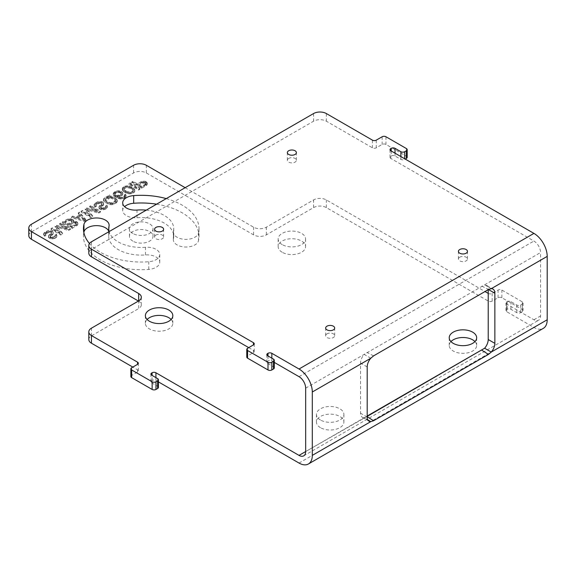 <?xml version="1.0" encoding="UTF-8"?>
<svg xmlns="http://www.w3.org/2000/svg" width="576" height="576" viewBox="0 0 576 576"><rect width="100%" height="100%" fill="white"/><g stroke="black" fill="none" stroke-linecap="round" stroke-linejoin="round"><path stroke-width="0.43" stroke-dasharray="2.88 2.16" d="M370.8 358.229L364.162 354.398A9.029 5.213 120 0 0 360.554 363.11L360.554 413.23A9.029 5.213 120 0 0 362.426 417.362A9.029 5.213 120 0 0 364.162 417.787L367.834 419.904M305.662 388.166L540.562 252.547A9.389 5.422 -120 0 0 533.923 241.056L390.816 158.429A2.707 1.562 180 0 1 390.017 157.32A2.707 1.562 180 0 1 390.816 156.218L391.198 155.995A2.707 1.562 180 0 1 395.028 155.995L400.896 159.386A2.707 1.562 0 0 0 404.726 159.386L405.238 159.091M491.256 288.684L484.618 284.846A9.029 5.213 120 0 1 486.353 285.271L492.991 289.102M481.831 286.085L488.218 289.404A9.029 5.213 120 0 0 486.353 285.271M28.8 235.598A9.029 5.213 180 0 1 31.442 231.912L133.574 172.951A9.029 5.213 180 0 1 146.34 172.951L253.577 234.864A9.029 5.213 180 0 0 266.342 234.864L313.574 207.59A9.029 5.213 180 0 1 326.347 207.59L488.347 301.126A2.707 1.562 0 0 0 492.178 301.126L498.053 297.734A2.707 1.562 180 0 1 501.883 297.734L522.302 309.528A2.707 1.562 180 0 1 523.102 310.63A2.707 1.562 180 0 1 522.302 311.738L520.646 312.696A2.707 1.562 180 0 1 516.816 312.696L510.941 309.305A2.707 1.562 0 0 0 507.118 309.305L506.729 309.528A2.707 1.562 0 0 0 505.937 310.63A2.707 1.562 0 0 0 506.729 311.738L533.923 327.434A18.778 10.843 -120 0 0 543.312 328.363M366.934 416.542L305.662 451.555L367.193 416.03M488.218 293.386L488.347 293.458A2.707 1.562 0 0 0 492.178 293.458L498.053 290.066A2.707 1.562 180 0 1 501.883 290.066L522.302 301.86A2.707 1.562 180 0 1 523.102 302.969A2.707 1.562 180 0 1 522.302 304.07L520.646 305.028A2.707 1.562 180 0 1 516.816 305.028L510.941 301.637A2.707 1.562 0 0 0 507.118 301.637L506.729 301.86A2.707 1.562 0 0 0 505.937 302.969A2.707 1.562 0 0 0 506.729 304.07L533.923 319.774A9.389 5.422 -120 0 0 538.618 320.234A9.389 5.422 -120 0 0 540.562 315.936L540.562 252.547M158.422 381.881L155.916 380.434A2.707 1.562 0 0 0 152.086 380.434L151.704 380.65A2.707 1.562 0 0 0 150.912 381.758A2.707 1.562 0 0 0 151.704 382.86L157.63 386.287A2.707 1.562 180 0 1 158.422 387.389M130.867 376.524A2.707 1.562 180 0 1 131.659 375.415L137.534 372.031A2.707 1.562 0 0 0 138.326 370.922A2.707 1.562 0 0 0 137.534 369.814L132.811 367.092M141.322 297.216L141.322 304.884A9.029 5.213 180 0 0 138.679 301.198L138.427 301.046M141.322 304.884A9.029 5.213 180 0 1 138.679 308.57L138.679 301.198M88.805 339.523A9.029 5.213 180 0 1 91.447 335.837L138.679 308.57M171.115 319.478A13.723 7.92 180 0 1 172.829 323.309A13.723 7.92 180 0 1 164.354 330.631A13.723 7.92 180 0 1 149.407 328.91A13.723 7.92 180 0 1 145.382 323.309A13.723 7.92 180 0 1 147.096 319.478M282.175 252.259A13.723 7.92 180 0 1 278.158 246.658A13.723 7.92 180 0 1 286.625 239.335A13.723 7.92 180 0 1 301.579 241.056A13.723 7.92 180 0 1 305.597 246.658A13.723 7.92 180 0 1 297.13 253.973A13.723 7.92 180 0 1 282.175 252.259M474.948 341.59A13.723 7.92 180 0 1 476.662 345.42A13.723 7.92 180 0 1 468.194 352.742A13.723 7.92 180 0 1 453.24 351.022A13.723 7.92 180 0 1 449.222 345.42A13.723 7.92 180 0 1 450.936 341.59M320.472 427.673A13.723 7.92 180 0 1 316.454 422.071A13.723 7.92 180 0 1 324.922 414.756A13.723 7.92 180 0 1 339.876 416.47A13.723 7.92 180 0 1 343.894 422.071A13.723 7.92 180 0 1 335.426 429.394A13.723 7.92 180 0 1 320.472 427.673M132.898 241.15A11.786 6.804 180 0 1 129.442 236.34A11.786 6.804 180 0 1 136.721 230.047A11.786 6.804 180 0 1 149.573 231.523A11.786 6.804 180 0 1 153.022 236.34A11.786 6.804 180 0 1 145.742 242.626A11.786 6.804 180 0 1 132.898 241.15M108.734 231.804L108.734 236.34A32.501 18.763 180 0 0 145.476 254.938A12.636 7.294 180 0 1 159.761 262.174A12.636 7.294 180 0 1 148.774 269.41A57.773 33.358 180 0 1 83.462 236.34A57.773 33.358 180 0 1 83.844 232.502M108.734 231.149A12.636 7.294 180 0 1 109.123 232.934A12.636 7.294 180 0 1 109.015 233.885L109.015 226.224M108.734 236.34A32.501 18.763 180 0 1 109.015 233.885M146.275 210.139A32.501 18.763 180 0 1 173.729 228.672L173.729 236.34A32.501 18.763 180 0 0 136.994 217.735A12.636 7.294 180 0 1 122.702 210.499A12.636 7.294 180 0 1 124.589 206.669M156.586 204.178A57.773 33.358 180 0 1 199.008 236.34A57.773 33.358 180 0 1 198.511 240.689A12.636 7.294 180 0 1 185.155 247.018A12.636 7.294 180 0 1 173.347 239.738A12.636 7.294 180 0 1 173.455 238.788L173.455 231.12A32.501 18.763 180 0 0 173.729 228.672M173.729 236.34A32.501 18.763 180 0 1 173.455 238.788M54.886 238.406L51.026 238.968L48.55 237.542L48.931 235.901L51.343 234.029L51.322 232.855L50.702 232.495L48.665 232.481L46.037 233.762L45.439 234.346L45.864 235.526L44.654 236.225L43.61 234.691L44.798 233.05L47.628 231.653L51.71 231.674L52.74 232.272L53.179 233.921L50.177 237.082L51.826 238.032L53.654 237.694L54.864 236.995L55.044 235.699L56.254 235.001L56.7 237.125L54.886 238.406L54.886 237.521L51.026 238.09L48.55 236.657L48.931 235.015L51.343 233.143L51.322 231.97L50.702 231.61L48.665 231.595L46.037 232.877L45.439 233.46L45.864 234.641L44.654 235.339L43.61 233.806L44.798 232.164L47.628 230.767L51.71 230.796L52.74 231.386L53.179 233.035L50.177 236.196L51.826 237.146L53.654 236.808L54.864 236.11L55.044 234.814L56.254 234.115L56.7 236.239L54.886 237.521M67.154 228.946L59.53 224.546L60.739 223.848L70.423 229.435L68.609 230.486L56.93 227.239L62.554 233.978L60.739 235.03L51.055 229.435L52.265 228.737L59.89 233.136L55.087 227.11L56.707 226.174L67.154 228.946L67.154 228.06L59.53 223.661L60.739 222.962L70.423 228.55L68.609 229.601L56.93 226.354L62.554 233.093L60.739 234.144L51.055 228.55L52.265 227.851L59.89 232.258L55.087 226.224L56.707 225.288L67.154 228.06M73.555 222.156L75.593 222.17L77.234 222.883L77.681 225.007L72.036 228.506L62.352 222.912L68.414 219.658L72.086 219.91L73.534 220.982L73.555 222.156L73.555 221.27L76.414 221.522L77.652 222.473L77.681 224.122L72.036 227.621L62.352 222.026L67.198 219.233L69.833 218.664L73.116 219.622L73.555 221.27M85.961 220.464L84.348 221.4L71.431 217.67L72.641 216.972L75.924 217.937L79.956 215.604L78.293 213.71L79.502 213.012L85.961 220.464L85.961 219.586L84.348 220.514L71.431 216.785L72.641 216.086L75.924 217.051L79.956 214.718L78.293 212.825L79.502 212.126L85.961 219.586M97.214 211.586L89.59 207.187L90.799 206.489L100.483 212.083L98.669 213.127L86.99 209.88L92.621 216.626L90.799 217.67L81.115 212.083L82.325 211.385L89.95 215.784L85.154 209.75L86.767 208.822L97.214 211.586L97.214 210.708L89.59 206.302L90.799 205.603L100.483 211.198L98.669 212.242L86.99 208.994L92.621 215.741L90.799 216.785L81.115 211.198L82.325 210.499L89.95 214.898L85.154 208.865L86.767 207.936L97.214 210.708M105.48 206.575L106.697 205.877L107.107 206.352L107.143 208.001L106.337 208.699L104.314 209.635L101.462 209.851L98.993 208.426L99.367 206.777L101.786 204.905L101.765 203.731L101.146 203.371L99.101 203.364L96.48 204.638L95.875 205.222L96.307 206.402L95.098 207.101L94.046 205.567L94.435 204.631L96.854 202.997L100.922 202.313L103.176 203.148L103.601 203.861L103.219 205.502L100.807 207.374L101.03 208.433L103.284 208.8L105.3 207.871L105.703 207.403L105.48 205.697L106.697 204.998L107.33 206.294L106.337 207.821L104.314 208.75L101.462 208.966L98.993 207.54L99.367 205.891L101.786 204.026L101.765 202.846L101.146 202.493L98.093 202.824L95.875 204.343L96.307 205.517L95.098 206.222L94.471 205.625L94.046 204.682L95.242 203.04L98.071 201.643L100.922 201.427L102.146 201.672L103.601 202.975L103.219 204.624L100.807 206.489L101.03 207.547L102.262 208.03L104.09 207.684L105.703 206.518L105.48 205.697M109.584 196.834L112.86 197.561L115.956 199.346L117.202 200.765L117.223 201.708L116.021 203.112L111.974 204.732L109.116 204.48L104.789 202.219L103.543 200.801L103.918 199.152L108.367 196.826L109.562 195.653L109.584 196.834L109.584 195.948L111.629 196.2L115.956 198.461L117.202 199.879L116.827 201.528L113.191 203.623L110.34 203.839L104.789 201.334L103.543 199.915L103.918 198.266L108.367 195.941L109.562 194.774L109.584 195.948M122.782 193.5L122.4 195.149L121.601 195.847L119.376 196.891L117.338 197.114L120.01 198.194L122.047 198.202L124.07 197.273L124.452 195.631L125.46 195.048L126.094 196.344L125.705 197.287L124.092 198.454L121.248 199.138L116.741 197.935L114.062 196.157L113.213 194.501L114.408 192.859L116.633 191.815L121.118 192.074L122.782 193.5L122.782 192.614L122.4 194.263L121.601 194.962L119.376 196.006L117.338 196.229L120.01 197.309L122.047 197.316L124.07 196.387L124.452 194.746L125.46 194.162L126.094 195.458L125.705 196.402L122.875 198.029L119.822 198.13L116.741 197.05L114.062 195.271L113.213 193.615L113.602 192.679L115.416 191.39L118.26 190.706L121.118 191.196L122.782 192.614M125.827 192.931L123.97 191.858L122.306 189.965L122.681 188.323L125.107 186.919L127.958 186.703L131.234 187.668L133.92 189.446L134.77 191.333L134.381 192.276L131.954 193.673L129.103 193.889L125.827 192.931L125.827 192.046L123.142 190.26L122.292 188.374L123.689 186.617L126.734 185.81L130.003 186.3L133.092 187.855L134.338 189.036L134.77 190.454L134.381 191.39L131.954 192.787L129.103 193.01L125.827 192.046M130.147 183.773L139.831 189.367L138.622 190.066L128.938 184.471L130.147 183.773L130.147 182.887L139.831 188.482L138.622 189.18L128.938 183.586L130.147 182.887M146.642 182.815L147.089 184.939L141.444 188.431L131.76 182.844L132.97 182.146L137.297 184.644L142.142 182.081L145.001 182.102L146.642 182.815L146.642 181.93L147.089 184.054L141.444 187.553L131.76 181.958L132.97 181.26L137.297 183.758L142.142 181.195L145.001 181.217L146.642 181.93M185.148 187.69L253.577 227.196A9.029 5.213 180 0 0 266.342 227.196L313.574 199.93A9.029 5.213 180 0 1 326.347 199.93L485.014 291.535M407.182 157.32A2.707 1.562 0 0 0 406.39 156.218L385.963 144.425A2.707 1.562 0 0 0 382.133 144.425L376.258 147.816A2.707 1.562 180 0 1 372.427 147.816L326.347 121.205A9.029 5.213 0 0 0 313.574 121.205L91.447 249.458A9.029 5.213 0 0 0 88.805 253.138M248.724 347.63L253.447 350.359A2.707 1.562 180 0 1 254.239 351.461A2.707 1.562 180 0 1 253.447 352.57L247.579 355.961A2.707 1.562 0 0 0 246.78 357.062M274.284 367.898A2.707 1.562 0 0 0 273.492 366.797L267.617 363.406A2.707 1.562 180 0 1 266.825 362.297A2.707 1.562 180 0 1 267.617 361.195L268.006 360.972A2.707 1.562 180 0 1 271.829 360.972L274.284 362.39M288.684 158.429A4.514 2.606 0 0 0 287.359 160.272A4.514 2.606 0 0 0 290.146 162.677A4.514 2.606 0 0 0 295.063 162.115A4.514 2.606 0 0 0 296.388 160.272A4.514 2.606 0 0 0 293.602 157.867A4.514 2.606 0 0 0 288.684 158.429M459.749 257.191A4.514 2.606 0 0 0 458.431 259.034A4.514 2.606 0 0 0 461.218 261.446A4.514 2.606 0 0 0 466.135 260.878A4.514 2.606 0 0 0 467.453 259.034A4.514 2.606 0 0 0 464.674 256.63A4.514 2.606 0 0 0 459.749 257.191M155.916 235.08A4.514 2.606 0 0 0 154.591 236.923A4.514 2.606 0 0 0 157.378 239.335A4.514 2.606 0 0 0 162.295 238.766A4.514 2.606 0 0 0 163.62 236.923A4.514 2.606 0 0 0 160.834 234.518A4.514 2.606 0 0 0 155.916 235.08M326.981 333.85A4.514 2.606 0 0 0 325.663 335.693A4.514 2.606 0 0 0 328.45 338.098A4.514 2.606 0 0 0 333.367 337.536A4.514 2.606 0 0 0 334.685 335.693A4.514 2.606 0 0 0 331.898 333.281A4.514 2.606 0 0 0 326.981 333.85M320.472 420.012A13.723 7.92 180 0 1 316.454 414.41A13.723 7.92 180 0 1 324.922 407.088A13.723 7.92 180 0 1 339.876 408.809A13.723 7.92 180 0 1 343.894 414.41A13.723 7.92 180 0 1 335.426 421.726A13.723 7.92 180 0 1 320.472 420.012M282.175 244.591A13.723 7.92 180 0 1 278.158 238.99A13.723 7.92 180 0 1 286.625 231.674A13.723 7.92 180 0 1 301.579 233.388A13.723 7.92 180 0 1 305.597 238.99A13.723 7.92 180 0 1 297.13 246.312A13.723 7.92 180 0 1 282.175 244.591M166.248 198.605A57.773 33.358 180 0 1 199.008 228.672A57.773 33.358 180 0 1 198.511 233.028A12.636 7.294 180 0 1 185.155 239.357A12.636 7.294 180 0 1 173.347 232.07A12.636 7.294 180 0 1 173.455 231.12M145.476 254.938L145.476 247.27A12.636 7.294 180 0 1 159.761 254.506A12.636 7.294 180 0 1 148.774 261.742A57.773 33.358 180 0 1 89.482 243.497M145.476 247.27A32.501 18.763 180 0 1 109.13 231.581M132.898 233.482A11.786 6.804 180 0 1 129.442 228.672A11.786 6.804 180 0 1 136.721 222.386A11.786 6.804 180 0 1 149.573 223.855A11.786 6.804 180 0 1 153.022 228.672A11.786 6.804 180 0 1 145.742 234.958A11.786 6.804 180 0 1 132.898 233.482M53.878 238.752L53.878 237.866M55.901 237.823L55.901 236.938M56.7 237.125L56.7 236.239M56.887 236.297L56.887 235.418M56.671 235.476L56.671 234.59M56.254 235.001L56.254 234.115M55.044 235.699L55.044 234.814M55.253 236.052L55.253 235.166M55.26 236.527L55.26 235.642M54.864 236.995L54.864 236.11M53.654 237.694L53.654 236.808M52.841 237.924L52.841 237.038M51.826 238.032L51.826 237.146M51.005 237.794L51.005 236.909M50.594 237.557L50.594 236.671M50.177 237.082L50.177 236.196M50.371 236.498L50.371 235.613M50.767 236.023L50.767 235.145M51.977 235.325L51.977 234.446M52.783 234.626L52.783 233.741M53.179 233.921L53.179 233.035M53.158 232.978L53.158 232.099M52.74 232.272L52.74 231.386M51.71 231.674L51.71 230.796M50.479 231.437L50.479 230.551M48.852 231.422L48.852 230.537M47.628 231.653L47.628 230.767M46.418 232.114L46.418 231.228M44.798 233.05L44.798 232.164M43.999 233.748L43.999 232.862M43.61 234.691L43.61 233.806M44.035 235.634L44.035 234.749M44.654 236.225L44.654 235.339M45.864 235.526L45.864 234.641M45.446 235.051L45.446 234.166M45.439 234.346L45.439 233.46M46.037 233.762L46.037 232.877M47.65 232.826L47.65 231.948M48.665 232.481L48.665 231.595M49.68 232.373L49.68 231.487M50.702 232.495L50.702 231.61M51.322 232.855L51.322 231.97M51.538 233.438L51.538 232.56M51.343 234.029L51.343 233.143M50.738 234.612L50.738 233.726M49.529 235.31L49.529 234.432M48.931 235.901L48.931 235.015M48.535 236.599L48.535 235.714M48.55 237.542L48.55 236.657M49.176 238.133L49.176 237.254M49.997 238.615L49.997 237.73M51.026 238.968L51.026 238.09M52.654 238.982L52.654 238.097M59.53 224.546L59.53 223.661M56.707 226.174L56.707 225.288M55.087 227.11L55.087 226.224M59.89 233.136L59.89 232.258M52.265 228.737L52.265 227.851M51.055 229.435L51.055 228.55M60.739 235.03L60.739 234.144M62.554 233.978L62.554 233.093M56.93 227.239L56.93 226.354M68.609 230.486L68.609 229.601M70.423 229.435L70.423 228.55M60.739 223.848L60.739 222.962M74.16 222.041L74.16 221.162M73.75 221.803L73.75 220.918M73.534 220.982L73.534 220.097M73.116 220.507L73.116 219.622M72.086 219.91L72.086 219.031M71.266 219.672L71.266 218.786M69.833 219.542L69.833 218.664M68.414 219.658L68.414 218.772M67.198 220.118L67.198 219.233M62.352 222.912L62.352 222.026M72.036 228.506L72.036 227.621M76.882 225.706L76.882 224.827M77.681 225.007L77.681 224.122M77.875 224.186L77.875 223.301M77.652 223.358L77.652 222.473M77.234 222.883L77.234 222.005M76.414 222.408L76.414 221.522M75.593 222.17L75.593 221.285M72.014 226.21L75.845 223.992L76.248 223.524L75.823 222.581L74.585 222.106L72.965 222.329L69.127 224.539L72.014 226.21L72.014 227.095L75.845 224.878L75.845 223.992M71.698 220.205L69.444 219.6L64.8 222.041L67.889 223.826L72.122 221.148L71.698 220.205L71.698 221.09L71.078 220.73L71.078 219.845M75.845 224.878L76.248 224.41L75.823 223.466L73.771 222.984L69.127 225.425L72.014 227.095M76.248 224.41L76.248 223.524M76.234 223.942L76.234 223.056M75.823 223.466L75.823 222.581M75.406 223.229L75.406 222.343M74.585 222.991L74.585 222.106M73.771 222.984L73.771 222.098M72.965 223.214L72.965 222.329M69.127 225.425L69.127 224.539M71.078 220.73L68.638 220.716L64.8 222.926L67.889 224.712L71.726 222.502L72.115 221.558L71.698 221.09M70.258 220.493L70.258 219.607M69.444 220.486L69.444 219.6M68.638 220.716L68.638 219.83M64.8 222.926L64.8 222.041M67.889 224.712L67.889 223.826M71.726 222.502L71.726 221.616M72.122 222.034L72.122 221.148M72.115 221.558L72.115 220.673M84.348 221.4L84.348 220.514M79.502 213.012L79.502 212.126M78.293 213.71L78.293 212.825M79.956 215.604L79.956 214.718M75.924 217.937L75.924 217.051M72.641 216.972L72.641 216.086M71.431 217.67L71.431 216.785M84.326 219.571L80.582 215.316L76.946 217.411L84.326 219.571L84.326 220.457L80.582 216.194L80.582 215.316M80.582 216.194L76.946 218.297L84.326 220.457M76.946 218.297L76.946 217.411M89.59 207.187L89.59 206.302M86.767 208.822L86.767 207.936M85.154 209.75L85.154 208.865M89.95 215.784L89.95 214.898M82.325 211.385L82.325 210.499M81.115 212.083L81.115 211.198M90.799 217.67L90.799 216.785M92.621 216.626L92.621 215.741M86.99 209.88L86.99 208.994M98.669 213.127L98.669 212.242M100.483 212.083L100.483 211.198M90.799 206.489L90.799 205.603M106.697 205.877L106.697 204.998M105.696 206.935L105.696 206.05M105.703 207.403L105.703 206.518M105.3 207.871L105.3 206.986M104.09 208.57L104.09 207.684M103.284 208.8L103.284 207.914M102.262 208.915L102.262 208.03M101.441 208.67L101.441 207.785M101.03 208.433L101.03 207.547M100.613 207.965L100.613 207.079M100.807 207.374L100.807 206.489M101.21 206.906L101.21 206.021M102.42 206.208L102.42 205.322M103.219 205.502L103.219 204.624M103.615 204.804L103.615 203.918M103.601 203.861L103.601 202.975M103.176 203.148L103.176 202.27M102.146 202.558L102.146 201.672M100.922 202.313L100.922 201.427M99.288 202.306L99.288 201.42M98.071 202.529L98.071 201.643M96.854 202.997L96.854 202.111M95.242 203.926L95.242 203.04M94.435 204.631L94.435 203.746M94.046 205.567L94.046 204.682M94.471 206.51L94.471 205.625M95.098 207.101L95.098 206.222M96.307 206.402L96.307 205.517M95.89 205.934L95.89 205.049M95.875 205.222L95.875 204.343M96.48 204.638L96.48 203.753M98.093 203.71L98.093 202.824M99.101 203.364L99.101 202.478M100.123 203.249L100.123 202.363M101.146 203.371L101.146 202.493M101.765 203.731L101.765 202.846M101.974 204.322L101.974 203.436M101.786 204.905L101.786 204.026M101.182 205.495L101.182 204.61M99.972 206.194L99.972 205.308M99.367 206.777L99.367 205.891M98.978 207.482L98.978 206.597M98.993 208.426L98.993 207.54M99.612 209.016L99.612 208.13M100.44 209.491L100.44 208.606M101.462 209.851L101.462 208.966M103.097 209.858L103.097 208.973M104.314 209.635L104.314 208.75M105.329 209.282L105.329 208.397M106.337 208.699L106.337 207.821M107.143 208.001L107.143 207.115M107.33 207.18L107.33 206.294M107.107 206.352L107.107 205.466M110.405 196.841L110.405 195.955M109.562 195.653L109.562 194.774M108.353 196.358L108.353 195.473M108.367 196.826L108.367 195.941M107.554 197.057L107.554 196.171M106.337 197.518L106.337 196.632M104.724 198.454L104.724 197.568M103.918 199.152L103.918 198.266M103.529 199.858L103.529 198.972M103.543 200.801L103.543 199.915M103.961 201.506L103.961 200.621M104.789 202.219L104.789 201.334M107.885 204.005L107.885 203.119M109.116 204.48L109.116 203.594M110.34 204.725L110.34 203.839M111.974 204.732L111.974 203.846M113.191 204.509L113.191 203.623M114.408 204.041L114.408 203.155M116.021 203.112L116.021 202.226M116.827 202.406L116.827 201.528M117.223 201.708L117.223 200.822M117.202 200.765L117.202 199.879M116.784 200.052L116.784 199.174M115.956 199.346L115.956 198.461M112.86 197.561L112.86 196.675M111.629 197.078L111.629 196.2M108.403 198.295L108.382 197.122L105.962 198.281L105.358 198.864L105.379 200.045L110.117 202.781L113.17 202.442L115.582 200.34L114.739 199.159L110.628 197.014L109.606 196.891L109.62 197.597L108.403 198.295L108.403 199.181L108.382 197.122M108.382 198L105.962 199.166L105.163 200.34L106.006 201.521L109.094 203.306L112.162 203.674L114.782 202.399L115.582 201.226L114.739 200.045L110.628 197.899L109.606 197.777L109.62 198.482L108.403 199.181M107.575 198.23L107.575 197.352M105.962 199.166L105.962 198.281M105.358 199.75L105.358 198.864M105.163 200.34L105.163 199.454M105.379 200.93L105.379 200.045M106.006 201.521L106.006 200.635M109.094 203.306L109.094 202.421M110.117 203.666L110.117 202.781M111.139 203.789L111.139 202.903M112.162 203.674L112.162 202.795M113.17 203.328L113.17 202.442M114.782 202.399L114.782 201.514M115.387 201.809L115.387 200.93M115.582 201.226L115.582 200.34M115.366 200.635L115.366 199.75M114.739 200.045L114.739 199.159M111.65 198.259L111.65 197.374M110.628 197.899L110.628 197.014M109.606 197.777L109.606 196.891M109.62 198.482L109.62 197.597M122.789 194.206L122.789 193.32M122.155 192.672L122.155 191.786M121.118 192.074L121.118 191.196M119.686 191.714L119.686 190.829M118.26 191.592L118.26 190.706M116.633 191.815L116.633 190.93M115.416 192.276L115.416 191.39M114.408 192.859L114.408 191.974M113.602 193.565L113.602 192.679M113.213 194.501L113.213 193.615M113.436 195.329L113.436 194.443M114.062 196.157L114.062 195.271M115.301 197.1L115.301 196.222M116.741 197.935L116.741 197.05M118.39 198.655L118.39 197.77M119.822 199.015L119.822 198.13M121.248 199.138L121.248 198.259M122.875 198.914L122.875 198.029M124.092 198.454L124.092 197.568M124.898 197.986L124.898 197.1M125.705 197.287L125.705 196.402M126.094 196.344L126.094 195.458M125.87 195.523L125.87 194.638M125.46 195.048L125.46 194.162M124.452 195.631L124.452 194.746M124.661 196.222L124.661 195.336M124.474 196.805L124.474 195.919M124.07 197.273L124.07 196.387M122.861 197.971L122.861 197.086M122.047 198.202L122.047 197.316M121.032 198.317L121.032 197.431M120.01 198.194L120.01 197.309M119.189 197.95L119.189 197.064M117.749 197.352L117.749 196.466M117.338 197.114L117.338 196.229M119.376 196.891L119.376 196.006M120.593 196.43L120.593 195.545M121.601 195.847L121.601 194.962M122.4 195.149L122.4 194.263M121.356 192.722L119.498 191.657L116.647 191.873L114.84 193.154L115.272 194.803L116.712 195.401L119.354 195.07L120.773 194.249L121.356 192.722L121.356 193.608L120.938 192.254M120.938 193.133L118.476 192.413L116.647 192.758L114.84 194.04L115.272 195.689L116.712 196.286L119.354 195.948L120.773 195.134L121.356 193.608M120.319 192.78L120.319 191.894M119.498 192.535L119.498 191.657M118.476 192.413L118.476 191.527M117.461 192.528L117.461 191.642M116.647 192.758L116.647 191.873M115.236 193.572L115.236 192.686M114.84 194.04L114.84 193.154M114.646 194.63L114.646 193.745M114.862 195.221L114.862 194.335M115.272 195.689L115.272 194.803M115.891 196.049L115.891 195.163M116.712 196.286L116.712 195.401M117.526 196.294L117.526 195.408M118.548 196.178L118.548 195.3M119.354 195.948L119.354 195.07M120.773 195.134L120.773 194.249M121.169 194.666L121.169 193.781M121.363 194.083L121.363 193.198M123.97 191.858L123.97 190.973M127.058 193.406L127.058 192.521M127.879 193.651L127.879 192.766M129.103 193.889L129.103 193.01M130.327 193.896L130.327 193.018M131.954 193.673L131.954 192.787M133.373 193.097L133.373 192.211M134.381 192.276L134.381 191.39M134.77 191.333L134.77 190.454M134.755 190.627L134.755 189.749M134.338 189.922L134.338 189.036M133.92 189.446L133.92 188.561M133.092 188.734L133.092 187.855M131.234 187.668L131.234 186.782M130.003 187.186L130.003 186.3M129.182 186.948L129.182 186.062M127.958 186.703L127.958 185.818M126.734 186.696L126.734 185.81M125.107 186.919L125.107 186.041M123.689 187.502L123.689 186.617M122.681 188.323L122.681 187.438M122.292 189.259L122.292 188.374M122.306 189.965L122.306 189.079M122.724 190.678L122.724 189.792M123.142 191.146L123.142 190.26M126.626 191.347L130.111 192.19L133.142 190.915L132.912 189.144L128.995 186.883L125.935 186.746L124.718 187.214L123.725 188.503L124.15 189.684L126.626 191.347L126.626 192.226L128.066 192.823L128.066 191.938M128.066 192.823L131.126 192.96L133.142 191.794L132.912 190.03L130.435 188.366L126.95 187.524L123.919 188.798L124.15 190.562L126.626 192.226M130.111 193.075L130.111 192.19M131.126 192.96L131.126 192.074M132.343 192.499L132.343 191.614M133.142 191.794L133.142 190.915M133.337 191.21L133.337 190.325M132.912 190.03L132.912 189.144M131.875 189.202L131.875 188.316M130.435 188.366L130.435 187.481M128.995 187.769L128.995 186.883M126.95 187.524L126.95 186.638M125.935 187.632L125.935 186.746M124.718 188.1L124.718 187.214M123.919 188.798L123.919 187.913M123.725 189.389L123.725 188.503M124.15 190.562L124.15 189.684M125.186 191.398L125.186 190.512M139.831 189.367L139.831 188.482M128.938 184.471L128.938 183.586M138.622 190.066L138.622 189.18M147.06 183.29L147.06 182.405M145.822 182.34L145.822 181.454M145.001 182.102L145.001 181.217M143.568 181.973L143.568 181.087M142.142 182.081L142.142 181.195M140.926 182.549L140.926 181.663M137.297 184.644L137.297 183.758M132.97 182.146L132.97 181.26M131.76 182.844L131.76 181.958M141.444 188.431L141.444 187.553M146.282 185.638L146.282 184.752M147.089 184.939L147.089 184.054M147.276 184.111L147.276 183.233M142.366 182.261L138.535 184.471L141.624 186.257L145.454 184.039L145.858 183.571L145.433 182.628L143.179 182.03L142.366 182.261L142.366 183.139L138.535 185.357L138.535 184.471M138.535 185.357L141.624 187.142L145.858 184.457L144.814 183.161L142.366 183.139M141.624 187.142L141.624 186.257M145.454 184.925L145.454 184.039M145.858 184.457L145.858 183.571M145.85 183.989L145.85 183.103M145.433 183.514L145.433 182.628M144.814 183.161L144.814 182.275M143.993 182.916L143.993 182.03M143.179 182.909L143.179 182.03M367.193 366.941L360.554 363.11M367.193 417.06L360.554 413.23M373.565 355.874L366.934 352.418M299.023 463.054L533.923 327.434M299.023 376.668L533.923 241.056M533.923 319.774L540.562 315.936M155.916 380.434L155.916 377.633M137.534 369.814L137.534 372.031M91.447 335.837L91.447 328.176M31.442 231.912L31.442 224.251M133.574 172.951L133.574 165.283M146.34 172.951L146.34 165.283M253.577 234.864L253.577 227.196M266.342 234.864L266.342 227.196M313.574 207.59L313.574 199.93M326.347 207.59L326.347 199.93M488.347 301.126L488.347 293.458M492.178 301.126L492.178 293.458M498.053 297.734L498.053 290.066M501.883 297.734L501.883 290.066M522.302 309.528L522.302 301.86M522.302 311.738L522.302 304.07M520.646 312.696L520.646 305.028M516.816 312.696L516.816 305.028M510.941 309.305L510.941 301.637M507.118 309.305L507.118 301.637M506.729 309.528L506.729 301.86M506.729 311.738L506.729 304.07M390.816 156.218L390.816 158.429M372.427 140.148L372.427 147.816M326.347 113.544L326.347 121.205M391.198 150.984L391.198 155.995M395.028 153.194L395.028 155.995M400.896 156.586L400.896 159.386M404.726 158.796L404.726 159.386M406.39 148.55L406.39 156.218M385.963 136.757L385.963 144.425M382.133 136.757L382.133 144.425M376.258 140.148L376.258 147.816M313.574 113.544L313.574 121.205M91.447 241.79L91.447 249.458M253.447 352.57L253.447 350.359M247.579 348.293L247.579 355.961M273.492 359.129L273.492 366.797M267.617 361.195L267.617 363.406M268.006 355.961L268.006 360.972M271.829 358.171L271.829 360.972M152.086 380.434L152.086 375.415M151.704 380.65L151.704 382.86M157.63 386.287L157.63 378.619M131.659 375.415L131.659 367.754M136.994 217.735L136.994 210.067M198.511 240.689L198.511 233.028M148.774 269.41L148.774 261.742M362.426 417.362L369.065 421.193M303.718 455.854L538.618 320.234M523.102 302.969L523.102 310.63M505.937 310.63L505.937 302.969M390.017 149.659L390.017 157.32M254.239 343.8L254.239 351.461M266.825 354.629L266.825 362.297M287.359 160.272L287.359 152.604M296.388 160.272L296.388 152.604M458.431 259.034L458.431 251.374M467.453 259.034L467.453 251.374M154.591 236.923L154.591 229.262M163.62 236.923L163.62 229.262M325.663 335.693L325.663 328.025M334.685 335.693L334.685 328.025M150.912 381.758L150.912 374.09M138.326 370.922L138.326 363.254M316.454 414.41L316.454 422.071M343.894 414.41L343.894 422.071M449.222 337.752L449.222 345.42M476.662 337.752L476.662 345.42M278.158 238.99L278.158 246.658M305.597 238.99L305.597 246.658M145.382 315.641L145.382 323.309M172.829 315.641L172.829 323.309M122.702 202.838L122.702 210.499M173.347 232.07L173.347 239.738M199.008 228.672L199.008 236.34M159.761 254.506L159.761 262.174M109.123 225.266L109.123 232.934M83.462 228.672L83.462 236.34M129.442 228.672L129.442 236.34M153.022 228.672L153.022 236.34"/><path stroke-width="0.86" d="M312.3 392.004L312.3 455.386A18.778 10.843 60 0 1 308.412 463.982L543.312 328.363A18.778 10.843 -120 0 0 547.2 319.774L547.2 256.385A18.778 10.843 -120 0 0 533.923 233.388L390.816 150.761A2.707 1.562 180 0 1 390.017 149.659A2.707 1.562 180 0 1 390.816 148.55L391.198 148.334A2.707 1.562 180 0 1 395.028 148.334L400.896 151.718A2.707 1.562 0 0 0 404.726 151.718L406.39 150.761A2.707 1.562 0 0 0 407.182 149.659A2.707 1.562 0 0 0 406.39 148.55L385.963 136.757A2.707 1.562 0 0 0 382.133 136.757L376.258 140.148A2.707 1.562 180 0 1 372.427 140.148L326.347 113.544A9.029 5.213 0 0 0 313.574 113.544L91.447 241.79A9.029 5.213 0 0 0 88.805 245.477A9.029 5.213 0 0 0 91.447 249.163L253.447 342.691A2.707 1.562 180 0 1 254.239 343.8A2.707 1.562 180 0 1 253.447 344.902L247.579 348.293A2.707 1.562 0 0 0 246.78 349.402A2.707 1.562 0 0 0 247.579 350.503L268.006 362.297A2.707 1.562 0 0 0 271.829 362.297L273.492 361.339A2.707 1.562 0 0 0 274.284 360.23A2.707 1.562 0 0 0 273.492 359.129L267.617 355.738A2.707 1.562 180 0 1 266.825 354.629A2.707 1.562 180 0 1 267.617 353.527L268.006 353.304A2.707 1.562 180 0 1 271.829 353.304L299.023 369.007A18.778 10.843 60 0 1 312.3 392.004L370.8 358.229A9.029 5.213 120 0 0 367.193 366.941L367.193 417.06A9.029 5.213 120 0 0 369.065 421.193A9.029 5.213 120 0 0 370.8 421.618L367.834 419.904M370.8 358.229L373.565 355.874L488.462 289.541L491.256 288.684L547.2 256.385M367.193 416.03L484.618 348.235L491.256 352.066A9.029 5.213 120 0 0 494.856 343.354L494.856 293.234A9.029 5.213 120 0 0 492.991 289.102A9.029 5.213 120 0 0 491.256 288.684M488.218 289.678L488.218 339.523A9.029 5.213 120 0 1 484.618 348.235L367.193 416.39M547.2 319.774L491.256 352.066L488.462 354.406L481.831 350.208M488.462 354.406L373.565 420.739L370.8 421.618L312.3 455.386M308.412 463.982A18.778 10.843 60 0 1 299.023 463.054L158.422 381.881M274.284 362.39L299.023 376.668A9.389 5.422 60 0 1 305.662 388.166L305.662 451.555A9.389 5.422 60 0 1 303.718 455.854A9.389 5.422 60 0 1 299.023 455.386L155.916 372.766A2.707 1.562 0 0 0 152.086 372.766L151.704 372.989A2.707 1.562 0 0 0 150.912 374.09A2.707 1.562 0 0 0 151.704 375.199L157.63 378.619A2.707 1.562 180 0 1 158.422 379.728A2.707 1.562 180 0 1 157.63 380.83L155.974 381.787A2.707 1.562 180 0 1 152.143 381.787L131.659 369.965A2.707 1.562 180 0 1 130.867 368.856A2.707 1.562 180 0 1 131.659 367.754L137.534 364.363A2.707 1.562 0 0 0 138.326 363.254A2.707 1.562 0 0 0 137.534 362.153L91.447 335.542A9.029 5.213 180 0 1 88.805 331.855A9.029 5.213 180 0 1 91.447 328.176L138.679 300.902L138.679 293.53A9.029 5.213 180 0 1 141.322 297.216A9.029 5.213 180 0 1 138.679 300.902M132.811 367.092L91.447 343.21A9.029 5.213 180 0 1 88.805 339.523L88.805 331.855M158.422 379.728L158.422 387.389A2.707 1.562 180 0 1 157.63 388.498L155.974 389.455A2.707 1.562 180 0 1 152.143 389.455L131.659 377.633A2.707 1.562 180 0 1 130.867 376.524L130.867 368.856M138.427 301.046L31.442 239.285A9.029 5.213 180 0 1 28.8 235.598L28.8 227.938A9.029 5.213 180 0 1 31.442 224.251L133.574 165.283A9.029 5.213 180 0 1 146.34 165.283L185.148 187.69M147.096 319.478A13.723 7.92 180 0 1 168.811 317.707A13.723 7.92 180 0 1 171.115 319.478M450.936 341.59A13.723 7.92 180 0 1 472.644 339.818A13.723 7.92 180 0 1 474.948 341.59M83.844 232.502A57.773 33.358 180 0 1 83.952 231.984A12.636 7.294 180 0 1 95.746 225.648A12.636 7.294 180 0 1 108.734 231.149M124.589 206.669A12.636 7.294 180 0 1 133.69 203.27A57.773 33.358 180 0 1 156.586 204.178M138.679 293.53L31.442 231.617A9.029 5.213 180 0 1 28.8 227.938M485.014 291.535L488.218 293.386M288.684 150.761A4.514 2.606 0 0 0 287.359 152.604A4.514 2.606 0 0 0 290.146 155.016A4.514 2.606 0 0 0 295.063 154.447A4.514 2.606 0 0 0 296.388 152.604A4.514 2.606 0 0 0 293.602 150.199A4.514 2.606 0 0 0 288.684 150.761M459.749 249.53A4.514 2.606 0 0 0 458.431 251.374A4.514 2.606 0 0 0 461.218 253.778A4.514 2.606 0 0 0 466.135 253.217A4.514 2.606 0 0 0 467.453 251.374A4.514 2.606 0 0 0 464.674 248.962A4.514 2.606 0 0 0 459.749 249.53M155.916 227.419A4.514 2.606 0 0 0 154.591 229.262A4.514 2.606 0 0 0 157.378 231.667A4.514 2.606 0 0 0 162.295 231.106A4.514 2.606 0 0 0 163.62 229.262A4.514 2.606 0 0 0 160.834 226.85A4.514 2.606 0 0 0 155.916 227.419M326.981 326.182A4.514 2.606 0 0 0 325.663 328.025A4.514 2.606 0 0 0 328.45 330.43A4.514 2.606 0 0 0 333.367 329.868A4.514 2.606 0 0 0 334.685 328.025A4.514 2.606 0 0 0 331.898 325.62A4.514 2.606 0 0 0 326.981 326.182M405.238 159.091L406.39 158.429A2.707 1.562 0 0 0 407.182 157.32L407.182 149.659M88.805 245.477L88.805 253.138A9.029 5.213 0 0 0 91.447 256.824L248.724 347.63M246.78 349.402L246.78 357.062A2.707 1.562 0 0 0 247.579 358.171L268.006 369.965A2.707 1.562 0 0 0 271.829 369.965L273.492 369.007A2.707 1.562 0 0 0 274.284 367.898L274.284 360.23M453.24 343.354A13.723 7.92 180 0 1 449.222 337.752A13.723 7.92 180 0 1 457.69 330.437A13.723 7.92 180 0 1 472.644 332.15A13.723 7.92 180 0 1 476.662 337.752A13.723 7.92 180 0 1 468.194 345.074A13.723 7.92 180 0 1 453.24 343.354M149.407 321.242A13.723 7.92 180 0 1 145.382 315.641A13.723 7.92 180 0 1 153.857 308.326A13.723 7.92 180 0 1 168.811 310.039A13.723 7.92 180 0 1 172.829 315.641A13.723 7.92 180 0 1 164.354 322.963A13.723 7.92 180 0 1 149.407 321.242M146.275 210.139A32.501 18.763 180 0 0 136.994 210.067A12.636 7.294 180 0 1 122.702 202.838A12.636 7.294 180 0 1 133.69 195.602A57.773 33.358 180 0 1 166.248 198.605M109.13 231.581A32.501 18.763 180 0 1 108.734 228.672A32.501 18.763 180 0 1 109.015 226.224A12.636 7.294 180 0 0 109.123 225.266A12.636 7.294 180 0 0 97.308 217.987A12.636 7.294 180 0 0 83.952 224.316A57.773 33.358 180 0 0 83.462 228.672A57.773 33.358 180 0 0 89.482 243.497M299.023 369.007L533.923 233.388M494.856 293.234L488.462 289.541M494.856 343.354L488.218 339.523M373.565 420.739L367.193 416.707M299.023 455.386L305.662 451.555M155.916 377.633L155.916 372.766M91.447 343.21L91.447 335.542M137.534 364.363L137.534 362.153M31.442 239.285L31.442 231.617M390.816 148.55L390.816 150.761M391.198 148.334L391.198 150.984M395.028 148.334L395.028 153.194M400.896 151.718L400.896 156.586M404.726 151.718L404.726 158.796M406.39 150.761L406.39 158.429M91.447 249.163L91.447 256.824M253.447 342.691L253.447 344.902M247.579 350.503L247.579 358.171M268.006 362.297L268.006 369.965M271.829 362.297L271.829 369.965M273.492 361.339L273.492 369.007M267.617 353.527L267.617 355.738M268.006 353.304L268.006 355.961M271.829 353.304L271.829 358.171M152.086 375.415L152.086 372.766M151.704 375.199L151.704 372.989M157.63 388.498L157.63 380.83M155.974 389.455L155.974 381.787M152.143 389.455L152.143 381.787M131.659 377.633L131.659 369.965M133.69 203.27L133.69 195.602M83.952 231.984L83.952 224.316M108.734 228.672L108.734 231.804"/></g></svg>
